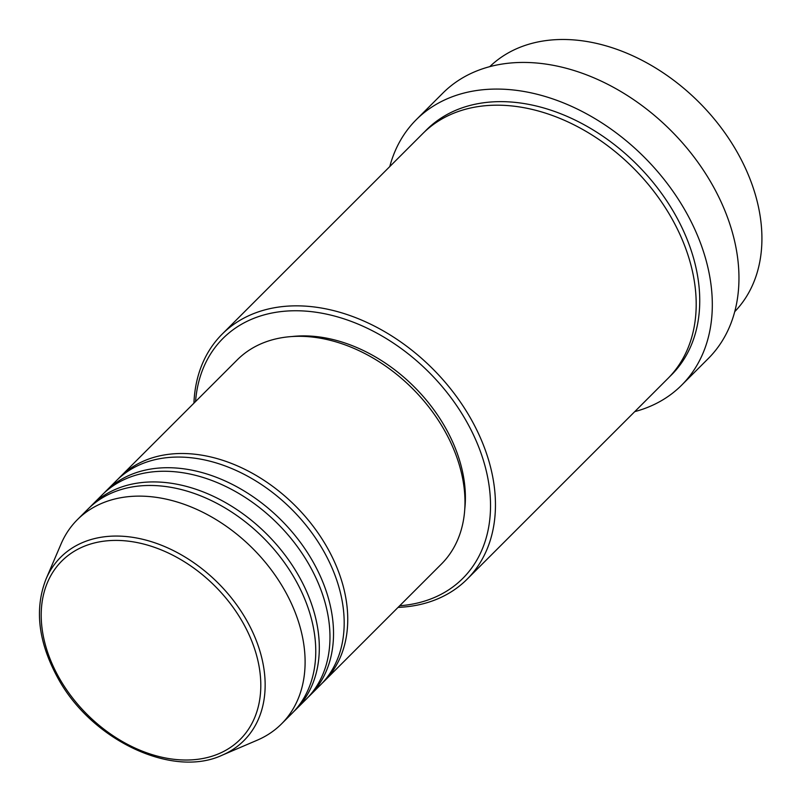 <?xml version="1.0" encoding="UTF-8"?>
<svg xmlns="http://www.w3.org/2000/svg" width="802" height="802" viewBox="0 0 802 802"><rect width="100%" height="100%" fill="white"/><g stroke="black" fill="none" stroke-linecap="round" stroke-linejoin="round"><path stroke-width="1.2" d="M118.245 478.884A144.37 103.679 45 0 1 119.989 477.08A144.37 103.679 45 0 1 327.216 547.566A144.37 103.679 45 0 1 324.128 681.299A144.37 103.679 45 0 1 322.324 683.043M104.029 493.09A144.37 103.679 45 0 1 105.784 491.285L116.44 480.629A144.37 103.679 45 0 1 323.657 551.114A144.37 103.679 45 0 1 320.569 684.848L309.913 695.504A144.37 103.679 45 0 1 308.108 697.249M105.784 491.285A144.37 103.679 45 0 1 313.001 561.771A144.37 103.679 45 0 1 309.913 695.504M89.824 507.295A144.37 103.679 45 0 1 91.568 505.491L102.225 494.834A144.37 103.679 45 0 1 309.452 565.32A144.37 103.679 45 0 1 306.364 699.053L295.697 709.71A144.37 103.679 45 0 1 293.893 711.454M91.568 505.491A144.37 103.679 45 0 1 298.785 575.976A144.37 103.679 45 0 1 295.697 709.71M46.055 578.994L61.062 543.946A144.37 103.679 45 0 1 77.353 519.696L88.019 509.039A144.37 103.679 45 0 1 295.236 579.525A144.37 103.679 45 0 1 292.149 713.259L281.492 723.915A144.37 103.679 45 0 1 257.231 740.196L222.174 755.193A129.613 93.082 45 0 0 246.725 620.507A129.613 93.082 45 0 0 138.997 538.463A129.613 93.082 45 0 0 46.055 578.994C34.316 609.009 38.225 641.961 57.764 677.84C91.167 739.915 172.27 778.612 222.174 755.193M734.732 311.667A173.252 124.41 -135 0 0 737.289 152.35A173.252 124.41 -135 0 0 489.791 66.626M399.687 605.761A169.643 121.824 -135 0 0 466.413 421.281A169.643 121.824 -135 0 0 305.652 311.116A169.643 121.824 -135 0 0 195.558 401.551M193.934 403.165A173.252 124.41 45 0 1 222.154 334.133A173.252 124.41 45 0 1 470.824 418.714A173.252 124.41 45 0 1 467.115 579.194A173.252 124.41 45 0 1 398.063 607.385M681.62 385.191L708.266 358.554A187.688 134.786 -135 0 0 712.276 184.701A187.688 134.786 -135 0 0 442.894 93.072L416.248 119.709A187.688 134.786 45 0 1 685.63 211.337A187.688 134.786 45 0 1 681.62 385.191A187.688 134.786 45 0 1 634.743 411.627M222.154 334.133L422.895 133.473A173.252 124.41 45 0 1 671.565 218.054A173.252 124.41 45 0 1 667.855 378.534L467.115 579.194M119.989 477.08L237.242 359.877A144.37 103.679 45 0 1 444.458 430.363A144.37 103.679 45 0 1 441.371 564.097L324.128 681.299M292.128 336.519A140.761 101.082 45 0 1 445.381 427.606A140.761 101.082 45 0 1 464.759 509.21M389.782 166.565A187.688 134.786 45 0 1 416.248 119.709M77.353 519.696A144.37 103.679 45 0 1 284.58 590.182A144.37 103.679 45 0 1 281.492 723.915M242.866 622.583A126.135 90.576 -135 0 0 90.867 543.936A126.135 90.576 -135 0 0 59.137 677.84A126.135 90.576 -135 0 0 211.126 756.497A126.135 90.576 -135 0 0 242.866 622.583M424.699 131.718A173.252 124.41 45 0 1 675.114 214.505A173.252 124.41 45 0 1 669.61 376.729"/></g></svg>

